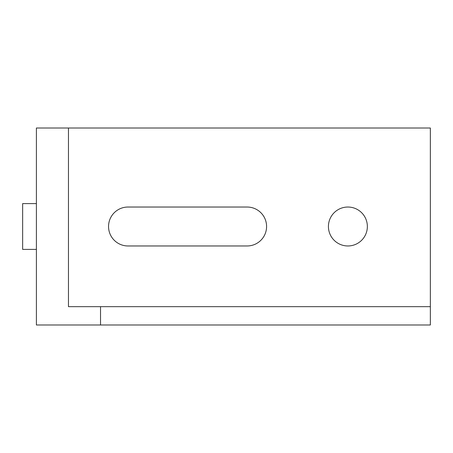 <?xml version="1.0" encoding="UTF-8"?>
<svg xmlns="http://www.w3.org/2000/svg" width="453" height="453" viewBox="0 0 453 453"><rect width="100%" height="100%" fill="white"/><g stroke="black" fill="none" stroke-linecap="round" stroke-linejoin="round"><path stroke-width="0.68" d="M347.893 207.032A19.468 19.468 0 0 0 328.425 226.5A19.468 19.468 0 0 0 347.893 245.968A19.468 19.468 0 0 0 367.36 226.5A19.468 19.468 0 0 0 347.893 207.032M68.46 128.012L36.393 128.012L36.393 324.988L100.526 324.988L100.526 306.664L68.46 306.664L68.46 128.012L430.35 128.012L430.35 324.988L100.526 324.988M128.012 245.968L247.112 245.968A19.468 19.468 0 0 0 266.585 226.5A19.468 19.468 0 0 0 247.112 207.032L128.012 207.032A19.468 19.468 0 0 0 108.544 226.5A19.468 19.468 0 0 0 128.012 245.968M430.35 306.664L100.526 306.664M36.393 249.405L22.65 249.405L22.65 203.595L36.393 203.595"/></g></svg>
